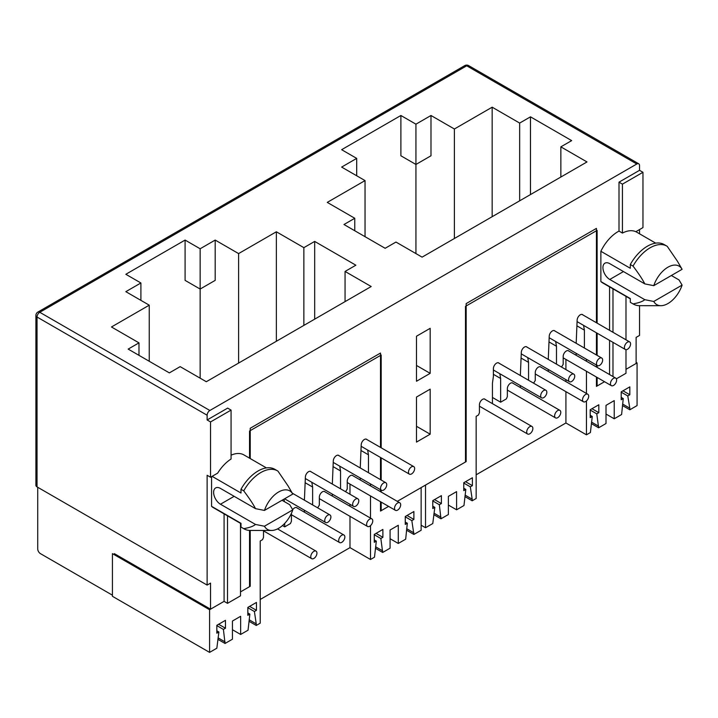 <?xml version="1.0" encoding="UTF-8"?>
<svg xmlns="http://www.w3.org/2000/svg" width="718" height="718" viewBox="0 0 718 718"><rect width="100%" height="100%" fill="white"/><g stroke="black" fill="none" stroke-linecap="round" stroke-linejoin="round"><path stroke-width="1.08" d="M549.225 342.073L556.477 346.255L555.66 341.49M596.496 363.595A4.353 2.513 -60 0 1 598.399 359.215A4.353 2.513 -60 0 1 601.756 358.049A4.353 2.513 -60 0 1 602.653 360.041A4.353 2.513 -60 0 1 600.76 364.43A4.353 2.513 -60 0 1 597.403 365.597A4.353 2.513 -60 0 1 596.496 363.595M555.005 331.061A4.452 2.567 120 0 0 554.592 330.711A4.452 2.567 120 0 0 551.164 331.904A4.452 2.567 120 0 0 549.225 336.383L548.265 359.404M548.265 371.412L548.265 369.456M556.477 346.255L556.477 364.143M568.961 351.129A4.452 2.567 120 0 0 568.548 350.779A4.452 2.567 120 0 0 565.12 351.973A4.452 2.567 120 0 0 563.181 356.451L563.181 364.349L561.512 367.051M541.049 367.248A4.452 2.567 120 0 0 540.636 366.898A4.452 2.567 120 0 0 537.208 368.083A4.452 2.567 120 0 0 535.26 372.57L535.26 380.468L533.6 383.17M521.304 358.183L528.556 362.375L528.556 380.262M528.556 362.375L527.748 357.609M527.093 347.18A4.452 2.567 120 0 0 526.68 346.83A4.452 2.567 120 0 0 523.251 348.024A4.452 2.567 120 0 0 521.304 352.502L520.353 375.514M520.353 387.523L520.353 385.575M513.137 383.358A4.452 2.567 120 0 0 512.724 383.008A4.452 2.567 120 0 0 509.295 384.202A4.452 2.567 120 0 0 507.348 388.68L507.348 396.587L506.387 398.876L500.643 402.197L492.431 397.449M493.392 374.302L500.643 378.494L500.643 402.197M500.643 378.494L499.827 373.728M499.181 363.29A4.452 2.567 120 0 0 498.768 362.94A4.452 2.567 120 0 0 495.33 364.134A4.452 2.567 120 0 0 493.392 368.612L493.392 376.519L492.431 383.232L492.431 403.642M485.215 399.477A4.452 2.567 120 0 0 484.803 399.127A4.452 2.567 120 0 0 481.374 400.321A4.452 2.567 120 0 0 479.436 404.799L479.436 412.697L478.475 414.995L476.151 416.332L476.151 498.498L472.184 500.787L464.905 496.587M465.093 495.115L472.184 499.207L472.184 500.787M472.184 499.207L470.335 486.849L472.39 485.664L472.39 477.757L463.765 482.738L463.765 490.636L465.82 489.452L463.972 505.526L456.585 509.798L456.585 491.624L448.373 496.362L448.373 514.537L440.978 518.8L439.335 504.736L441.39 503.551L441.39 495.653L432.774 500.634L432.774 508.532L434.821 507.348L432.774 523.539L425.523 527.73L425.523 485.072L466.161 461.602L465.479 461.207M596.434 322.741L596.434 228.387L466.161 303.597L466.161 461.602M597.116 377.435L597.116 385.997L604.529 381.716L596.434 386.392L596.434 377.04M596.434 366.988L596.434 365.031M596.434 354.979L596.434 332.802M639.532 305.68L639.532 335.432L636.112 337.406L636.112 363.479L625.988 369.33L637.072 362.931L636.112 362.375M622.623 404.046L629.821 408.201L629.821 409.781L637.072 405.589L637.072 362.931M629.821 408.201L627.765 395.95L629.821 394.765L629.821 386.867L621.196 391.849L621.196 399.746L623.251 398.562L621.609 414.519L614.222 418.782L614.222 400.617L606.01 405.356L606.01 423.521L598.624 427.793L596.775 413.846L598.821 412.662L598.821 404.764L590.205 409.736L590.205 417.643L592.26 416.458L590.411 432.532L586.444 434.821L586.444 400.958M586.444 359.269L586.444 361.217M586.444 371.278L586.444 393.455M577.137 325.954L584.389 330.145L584.389 348.024M584.389 330.145L583.572 325.38M582.926 314.942A4.452 2.567 120 0 0 582.513 314.592A4.452 2.567 120 0 0 579.076 315.785A4.452 2.567 120 0 0 577.137 320.264L576.177 343.285M576.177 355.293L576.177 353.337M610.453 383.663A4.353 2.513 -60 0 1 612.355 379.284A4.353 2.513 -60 0 1 615.712 378.117A4.353 2.513 -60 0 1 616.618 380.109A4.353 2.513 -60 0 1 614.716 384.489A4.353 2.513 -60 0 1 611.359 385.656A4.353 2.513 -60 0 1 610.453 383.663M624.418 347.485A4.353 2.513 -60 0 1 626.311 343.096A4.353 2.513 -60 0 1 629.668 341.93A4.353 2.513 -60 0 1 630.575 343.931A4.353 2.513 -60 0 1 628.672 348.311A4.353 2.513 -60 0 1 625.315 349.478A4.353 2.513 -60 0 1 624.418 347.485M526.707 432.021A4.353 2.513 -60 0 1 528.61 427.632A4.353 2.513 -60 0 1 531.966 426.465A4.353 2.513 -60 0 1 532.873 428.458A4.353 2.513 -60 0 1 530.97 432.846A4.353 2.513 -60 0 1 527.613 434.013A4.353 2.513 -60 0 1 526.707 432.021M540.672 395.833A4.353 2.513 -60 0 1 542.566 391.454A4.353 2.513 -60 0 1 545.922 390.287A4.353 2.513 -60 0 1 546.829 392.279A4.353 2.513 -60 0 1 544.926 396.659A4.353 2.513 -60 0 1 541.569 397.826A4.353 2.513 -60 0 1 540.672 395.833M554.628 415.901A4.353 2.513 -60 0 1 556.531 411.522A4.353 2.513 -60 0 1 559.878 410.355A4.353 2.513 -60 0 1 560.785 412.347A4.353 2.513 -60 0 1 558.882 416.727A4.353 2.513 -60 0 1 555.526 417.894A4.353 2.513 -60 0 1 554.628 415.901M568.584 379.714A4.353 2.513 -60 0 1 570.487 375.334A4.353 2.513 -60 0 1 573.844 374.168A4.353 2.513 -60 0 1 574.741 376.16A4.353 2.513 -60 0 1 572.838 380.54A4.353 2.513 -60 0 1 569.482 381.707A4.353 2.513 -60 0 1 568.584 379.714M582.54 399.782A4.353 2.513 -60 0 1 584.443 395.403A4.353 2.513 -60 0 1 587.8 394.236A4.353 2.513 -60 0 1 588.697 396.228A4.353 2.513 -60 0 1 586.794 400.608A4.353 2.513 -60 0 1 583.447 401.775A4.353 2.513 -60 0 1 582.54 399.782M421.143 525.199L425.523 527.73M432.774 506.163L434.821 507.348M621.196 397.377L623.251 398.562M622.973 390.816L629.821 394.765M621.196 392.163L627.765 395.95M622.452 405.526L629.821 409.781M606.01 414.044L614.222 418.782M591.345 423.593L598.624 427.793M591.533 422.121L598.624 426.214M590.205 410.059L596.775 413.846M591.982 408.713L598.821 412.662M590.205 415.264L592.26 416.458M565.919 391.66L565.919 422.974L476.151 474.795M565.919 422.974L586.444 434.821M463.765 483.052L470.335 486.849M465.542 481.706L472.39 485.664M463.765 488.267L465.82 489.452M448.373 505.059L456.585 509.798M433.798 514.653L440.978 518.8M434.004 513.19L440.978 517.22M432.774 500.949L439.335 504.736M434.552 499.602L441.39 503.551M565.919 359.422L565.919 369.591M565.919 379.651L565.919 381.599M333.287 466.736L340.538 470.927L339.731 466.161M380.567 488.267A4.353 2.513 -60 0 1 382.47 483.887A4.353 2.513 -60 0 1 385.826 482.72A4.353 2.513 -60 0 1 386.724 484.713A4.353 2.513 -60 0 1 384.821 489.093A4.353 2.513 -60 0 1 381.473 490.259A4.353 2.513 -60 0 1 380.567 488.267M339.075 455.724A4.452 2.567 120 0 0 338.663 455.374A4.452 2.567 120 0 0 335.234 456.567A4.452 2.567 120 0 0 333.287 461.046L332.335 484.067M332.335 496.075L332.335 494.128M340.538 470.927L340.538 488.805M353.032 475.792A4.452 2.567 120 0 0 352.619 475.442A4.452 2.567 120 0 0 349.19 476.635A4.452 2.567 120 0 0 347.243 481.114L347.243 489.021L345.582 491.713M325.119 491.911A4.452 2.567 120 0 0 324.707 491.561A4.452 2.567 120 0 0 321.278 492.754A4.452 2.567 120 0 0 319.33 497.233L319.33 505.131L317.67 507.832M305.374 482.855L312.626 487.037L312.626 504.925M312.626 487.037L311.809 482.281M311.163 471.843A4.452 2.567 120 0 0 310.75 471.493A4.452 2.567 120 0 0 307.313 472.686A4.452 2.567 120 0 0 305.374 477.165L304.414 500.186M304.414 512.194L304.414 510.238M297.207 508.03A4.452 2.567 120 0 0 296.785 507.68A4.452 2.567 120 0 0 292.693 509.69M291.418 513.343A4.452 2.567 120 0 0 291.418 513.352L291.418 521.25L290.458 523.539L284.714 526.859L282.461 525.558M284.714 523.386L284.714 526.859M284.454 501.667L284.023 499.127M249.164 619.787L256.245 623.879L256.245 625.459L260.221 623.161L260.221 541.004L262.546 539.658L263.506 537.369L263.506 530.458M256.245 623.879L254.405 611.512L256.452 610.327L256.452 602.429L247.836 607.401L247.836 615.308L249.882 614.123L248.042 630.198L240.647 634.461L240.647 616.295L232.444 621.034L232.444 639.2L225.048 643.472L223.406 629.408L225.461 628.223L225.461 620.325L216.836 625.297L216.836 633.195L218.891 632.011L216.836 648.21L209.584 652.393L209.584 609.735L224.088 601.361L210.545 609.178L114.35 553.641M249.541 530.423L249.541 586.669L240.512 591.883L250.232 586.274L249.541 585.879M380.495 447.413L380.495 353.05L250.232 428.26L250.232 458.56M282.039 500.275L289.704 504.7L292.791 509.87A22.258 12.852 -60 0 1 278.62 528.322A22.258 12.852 -60 0 1 271.575 530.467L250.232 530.44L250.232 586.274M381.186 502.106L381.186 510.669L388.6 506.387L380.495 511.063L380.495 501.711M380.495 491.65L380.495 489.703M380.495 479.642L380.495 457.465M597.116 323.136L597.116 230.361L465.479 306.362L465.479 461.997L397.305 501.352L421.143 487.594L421.143 530.261L413.891 534.443L411.836 520.622L413.891 519.437L413.891 511.53L405.266 516.511L405.266 524.409L407.321 523.225L405.679 539.182L398.284 543.454L398.284 525.28L390.08 530.019L390.08 548.193L382.685 552.456L380.845 538.518L382.891 537.324L382.891 529.426L374.275 534.407L374.275 542.305L376.322 541.121L374.482 557.195L370.506 559.493L370.506 525.621M370.506 483.932L370.506 485.889M370.506 495.941L370.506 518.118M361.208 450.617L368.46 454.808L368.46 472.695M368.46 454.808L367.643 450.042M366.988 439.613A4.452 2.567 120 0 0 366.575 439.263A4.452 2.567 120 0 0 363.146 440.457A4.452 2.567 120 0 0 361.208 444.936L360.248 467.948M360.248 479.956L360.248 478.009M394.523 508.335A4.353 2.513 -60 0 1 396.426 503.955A4.353 2.513 -60 0 1 399.782 502.788A4.353 2.513 -60 0 1 400.68 504.781A4.353 2.513 -60 0 1 398.786 509.161A4.353 2.513 -60 0 1 395.43 510.327A4.353 2.513 -60 0 1 394.523 508.335M408.479 472.148A4.353 2.513 -60 0 1 410.382 467.768A4.353 2.513 -60 0 1 413.739 466.601A4.353 2.513 -60 0 1 414.636 468.594A4.353 2.513 -60 0 1 412.742 472.974A4.353 2.513 -60 0 1 409.386 474.14A4.353 2.513 -60 0 1 408.479 472.148M209.584 652.393L112.43 596.308L112.43 553.641L209.584 609.735M310.777 556.683A4.353 2.513 -60 0 1 312.68 552.304A4.353 2.513 -60 0 1 316.037 551.137A4.353 2.513 -60 0 1 316.934 553.129A4.353 2.513 -60 0 1 315.04 557.509A4.353 2.513 -60 0 1 311.684 558.676A4.353 2.513 -60 0 1 310.777 556.683M324.733 520.496A4.353 2.513 -60 0 1 326.636 516.116A4.353 2.513 -60 0 1 329.993 514.95A4.353 2.513 -60 0 1 330.899 516.942A4.353 2.513 -60 0 1 328.997 521.322A4.353 2.513 -60 0 1 325.64 522.489A4.353 2.513 -60 0 1 324.733 520.496M338.699 540.564A4.353 2.513 -60 0 1 340.592 536.184A4.353 2.513 -60 0 1 343.949 535.018A4.353 2.513 -60 0 1 344.855 537.01A4.353 2.513 -60 0 1 342.953 541.39A4.353 2.513 -60 0 1 339.596 542.557A4.353 2.513 -60 0 1 338.699 540.564M352.655 504.386A4.353 2.513 -60 0 1 354.548 499.997A4.353 2.513 -60 0 1 357.905 498.83A4.353 2.513 -60 0 1 358.812 500.832A4.353 2.513 -60 0 1 356.909 505.212A4.353 2.513 -60 0 1 353.552 506.378A4.353 2.513 -60 0 1 352.655 504.386M366.611 524.454A4.353 2.513 -60 0 1 368.514 520.065A4.353 2.513 -60 0 1 371.87 518.899A4.353 2.513 -60 0 1 372.768 520.891A4.353 2.513 -60 0 1 370.865 525.28A4.353 2.513 -60 0 1 367.508 526.447A4.353 2.513 -60 0 1 366.611 524.454M216.836 630.826L218.891 632.011M405.266 522.04L407.321 523.225M407.043 515.488L413.891 519.437M405.266 516.825L411.836 520.622M406.693 528.708L413.891 532.864M406.523 530.189L413.891 534.443M390.08 538.715L398.284 543.454M375.415 548.256L382.685 552.456M375.604 546.784L382.685 550.877M374.275 534.722L380.845 538.518M376.053 533.375L382.891 537.324M374.275 539.936L376.322 541.121M256.245 625.459L248.975 621.258M349.98 516.323L349.98 547.637L260.221 599.467M349.98 547.637L370.506 559.493M247.836 607.724L254.405 611.512M249.613 606.378L256.452 610.327M247.836 612.939L249.882 614.123M232.444 629.722L240.647 634.461M217.868 639.325L225.048 643.472M218.075 637.862L225.048 641.892M216.836 625.611L223.406 629.408M218.622 624.274L225.461 628.223M349.98 484.094L349.98 494.262M349.98 504.314L349.98 506.271M240.512 523.341L240.512 595.832L227.516 603.335L224.088 601.361L224.088 513.864M210.545 477.246L217.671 473.135A30.479 17.6 120 0 1 231.07 459.026L231.07 410.095L210.545 421.942L210.545 477.246L207.125 475.271L207.125 585.089L210.545 583.106L210.545 609.178M250.232 530.44A33.477 19.332 -60 0 1 244.093 528.87A33.477 19.332 -60 0 1 243.725 528.654L240.988 527.075L240.988 523.314L211.568 506.325L211.568 476.653M211.568 506.325A30.479 17.6 120 0 0 213.434 507.707L240.988 523.619M227.516 603.335L227.516 515.838M243.725 528.654C249.388 527.694 253.31 526.294 255.5 524.445L220.462 504.224A9.675 5.582 -120 0 1 214.143 495.698A9.675 5.582 -120 0 1 215.624 487.944A9.675 5.582 -120 0 1 220.462 488.42L255.5 508.649C253.328 504.305 249.397 498.373 243.725 490.861L240.988 489.272L240.988 493.033L212.097 476.348M264.448 510.426A22.258 12.852 -60 0 1 278.62 491.983A22.258 12.852 -60 0 1 292.693 493.885A22.258 12.852 -60 0 1 292.791 494.065L264.448 510.426L255.5 508.649M292.693 493.885L288.115 485.987L277.938 471.107A33.477 19.332 120 0 0 277.57 470.882A33.477 19.332 120 0 0 260.831 472.543A33.477 19.332 120 0 0 243.725 490.861M277.57 470.882L274.832 469.303A33.477 19.332 120 0 0 258.094 470.963A33.477 19.332 120 0 0 240.988 489.272M266.414 467.903L243.914 454.916A30.479 17.6 120 0 0 231.07 455.194M231.07 410.095L227.651 408.111L207.125 419.967L210.545 421.942M207.125 419.967L207.125 415.228L37.031 317.024A3.868 2.235 180 0 1 35.9 315.444L35.9 485.305A3.868 2.235 0 0 0 37.031 486.885L207.125 585.089M112.43 595.195L40.45 553.641A3.868 2.235 60 0 1 37.722 548.902L37.722 487.28M625.988 349.675L625.988 373.279L616.358 378.835M597.116 385.997L596.434 385.602M639.532 170.319L642.96 172.293L642.96 227.597L635.834 231.708A30.479 17.6 120 0 0 622.434 233.072L619.006 231.097L619.006 182.166L639.532 170.319L639.532 165.58A3.868 2.235 -60 0 0 638.733 163.803A3.868 2.235 -60 0 0 636.794 164L209.862 410.49A3.868 2.235 -60 0 0 207.125 415.228M619.006 231.097A30.479 17.6 120 0 0 600.876 251.282L600.876 281.564A30.479 17.6 120 0 0 602.743 282.946L630.296 298.85M609.564 374.572L609.564 340.386M609.564 330.325L609.564 286.886M597.116 333.197L597.116 355.374M597.116 365.426L597.116 367.383M249.541 458.165L249.541 431.024L381.186 355.024L381.186 447.808M381.186 457.86L381.186 480.037M381.186 490.098L381.186 492.045M416.485 381.258L416.485 336.221L430.172 328.323L430.172 373.351L416.485 381.258M416.485 442.091L416.485 397.054L430.172 389.156L430.172 434.193L416.485 442.091M128.172 349.101L138.978 342.863L111.469 326.977L149.245 305.177L125.838 291.661L140.899 282.973L125.838 274.285L185.091 240.072L200.142 248.769L215.194 240.072L238.6 253.589L276.367 231.779L303.867 247.656L314.681 241.419L355.868 265.202L345.062 271.44L371.197 286.527L206.299 381.725L180.164 366.638L169.358 372.884L128.172 349.101M519.661 123.074L530.476 116.828L571.663 140.611L560.857 146.849L586.992 161.945L422.094 257.143L395.959 242.047L385.153 248.293L343.967 224.51L354.773 218.272L327.264 202.395L365.04 180.586L341.633 167.079L356.693 158.391L341.633 149.694L400.886 115.49L415.937 124.178L430.988 115.49L454.395 128.998L492.162 107.188L519.661 123.074L519.661 200.816M639.532 229.572L639.532 233.799M619.006 182.166L622.434 184.14L642.96 172.293M622.434 184.14L622.434 233.072M625.988 296.363L625.988 339.811M612.984 288.86L612.984 332.299M612.984 342.36L612.984 376.546M671.348 275.506L679.013 279.93L682.1 285.1A22.258 12.852 -60 0 1 667.928 303.552A22.258 12.852 -60 0 1 660.883 305.697L639.541 305.68A33.477 19.332 -60 0 1 633.402 304.109A33.477 19.332 -60 0 1 633.034 303.885L630.296 302.305L630.296 298.553L600.876 281.564M633.034 303.885C638.688 302.933 642.61 301.524 644.8 299.684L609.77 279.464A9.675 5.582 -120 0 1 603.452 270.937A9.675 5.582 -120 0 1 604.933 263.183A9.675 5.582 -120 0 1 609.77 263.659L644.8 283.888C642.628 279.535 638.706 273.612 633.034 266.091L630.296 264.511L630.296 268.272L600.876 251.282M633.034 266.091A33.477 19.332 120 0 1 650.14 247.782A33.477 19.332 120 0 1 666.878 246.121A33.477 19.332 120 0 1 667.246 246.346L677.424 261.217L682.001 269.124A22.258 12.852 -60 0 1 682.1 269.304L653.757 285.665L644.8 283.888M653.757 285.665A22.258 12.852 -60 0 1 667.928 267.213A22.258 12.852 -60 0 1 682.001 269.124M666.878 246.121L664.141 244.542A33.477 19.332 120 0 0 647.403 246.202A33.477 19.332 120 0 0 630.296 264.511M630.296 302.305A33.477 19.332 120 0 0 630.664 302.529L633.402 304.109M660.883 305.697A22.258 12.852 -60 0 1 653.757 301.47L644.8 299.684M682.1 285.1L653.757 301.47M138.978 355.338L138.978 342.863M149.245 361.271L149.245 305.177M185.091 240.072L185.091 280.37L200.142 289.058L200.142 378.171M215.194 240.072L215.194 280.37L200.142 289.058L200.142 248.769M238.6 363.084L238.6 253.589M140.899 282.973L140.899 300.357M276.367 341.283L276.367 231.779M303.867 325.398L303.867 247.656M345.062 271.44L345.062 301.623M381.186 510.669L380.495 510.274M492.162 107.188L492.162 216.692M560.857 146.849L560.857 177.032M400.886 115.49L400.886 155.779L415.937 164.467L415.937 253.589M430.988 115.49L430.988 155.779L415.937 164.467L415.937 124.178M454.395 238.493L454.395 128.998M365.04 180.586L365.04 236.68M354.773 218.272L354.773 230.756M356.693 175.766L356.693 158.391M530.476 194.569L530.476 116.828M314.681 319.16L314.681 241.419M240.988 527.075A33.477 19.332 120 0 0 241.356 527.29L244.093 528.87M271.575 530.467A22.258 12.852 -60 0 1 264.448 526.231L255.5 524.445M264.448 526.231L292.791 509.87M416.485 365.453L430.172 373.351M416.485 426.286L430.172 434.193M220.462 504.224L234.149 496.326M636.794 164L466.709 65.796L39.768 312.285A3.868 2.235 120 0 0 37.031 317.024L37.031 486.885M638.733 163.803L468.639 65.607A3.868 2.235 -60 0 0 466.709 65.796A3.868 2.235 -120 0 0 464.77 65.607L37.839 312.097A3.868 2.235 -120 0 1 39.768 312.285L209.862 410.49M609.77 279.464L623.457 271.557M554.081 330.531L601.756 358.049M549.225 337.774L597.403 365.597M568.046 350.599L615.712 378.117M563.181 357.842L611.359 385.656M582.002 314.412L629.668 341.93M577.137 321.655L625.315 349.478M484.3 398.948L531.966 426.465M479.436 406.191L527.613 434.013M498.256 362.761L545.922 390.287M493.392 370.012L541.569 397.826M512.212 382.829L559.878 410.355M507.348 390.08L555.526 417.894M526.168 346.641L573.844 374.168M521.304 353.893L569.482 381.707M540.124 366.71L587.8 394.236M535.26 373.961L583.447 401.775M338.151 455.194L385.826 482.72M333.287 462.446L381.473 490.259M352.107 475.262L399.782 502.788M347.243 482.514L395.43 510.327M366.063 439.075L413.739 466.601M361.208 446.327L409.386 474.14M277.534 528.906L316.037 551.137M263.506 530.862L311.684 558.676M292.28 493.176L329.993 514.95M284.597 498.795L325.64 522.489M296.283 507.491L343.949 535.018M291.418 514.743L339.596 542.557M310.239 471.313L357.905 498.83M305.374 478.556L353.552 506.378M324.195 491.381L371.87 518.899M319.33 498.624L367.508 526.447M37.839 312.097A3.868 3.868 0 0 0 35.9 315.444M468.639 65.607A3.868 3.868 0 0 0 464.77 65.607M635.87 231.681L655.713 243.142"/></g></svg>
